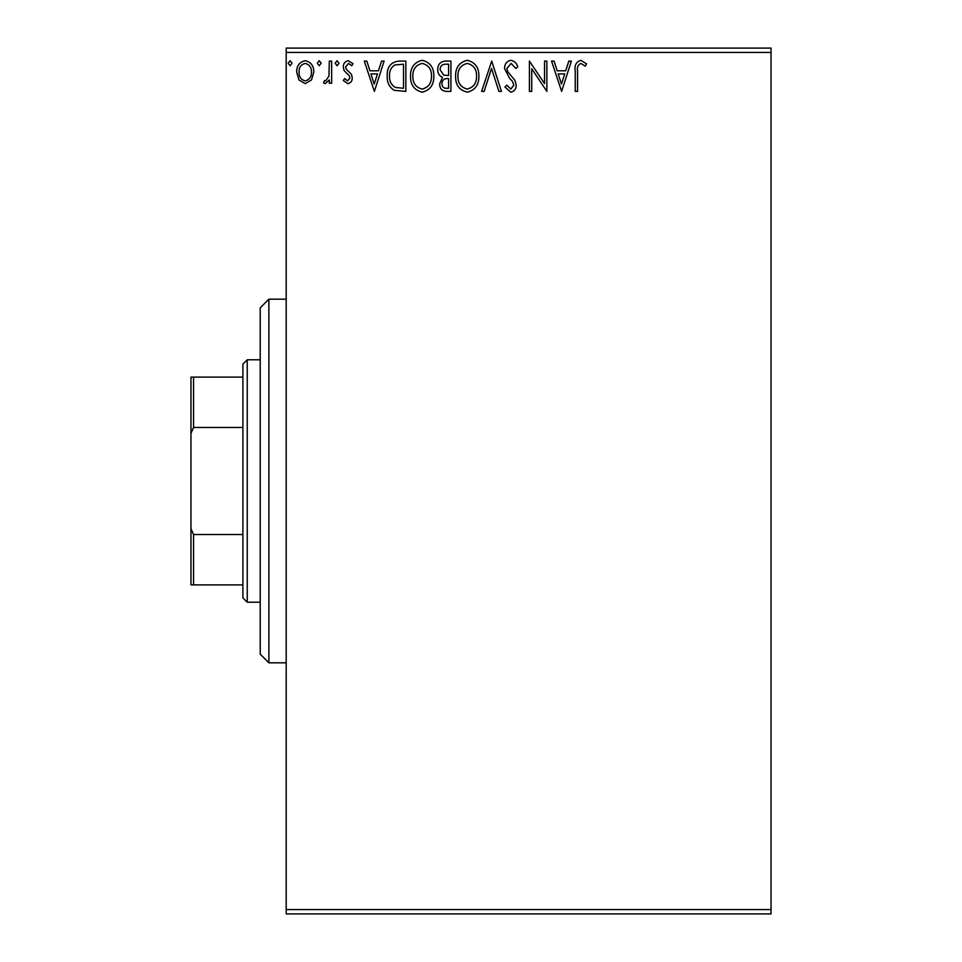 <?xml version="1.0" encoding="UTF-8"?>
<svg xmlns="http://www.w3.org/2000/svg" width="962" height="962" viewBox="0 0 962 962"><rect width="100%" height="100%" fill="white"/><g stroke="black" fill="none" stroke-linecap="round" stroke-linejoin="round"><path stroke-width="1.44" d="M311.52 79.954L305.231 83.622L298.954 79.966L296.681 72.102C296.621 65.813 299.471 62.013 305.231 60.702C310.991 62.013 313.84 65.813 313.78 72.102L311.52 79.954M331.649 61.087L331.649 83.237L329.317 83.237L329.317 79.966L325.264 83.622L323.497 82.864L324.603 80.507L325.649 80.904L328.956 76.13L329.317 61.087L331.649 61.087M347.799 83.622L343.302 80.471L344.673 78.571L347.655 80.904L349.903 77.922L349.35 75.914L344.071 70.515L343.302 67.099C343.278 63.54 344.925 61.4 348.22 60.702L353.018 63.696L351.683 65.753L348.484 63.42L345.635 66.979L346.188 69.096L351.491 74.399L352.236 77.814C352.296 81.061 350.817 82.997 347.799 83.622M398.809 61.087L405.856 61.087L405.856 91.39L394.047 90.296C389.141 86.881 386.856 82.071 387.205 75.854C386.856 67.112 390.728 62.193 398.809 61.087M450.913 61.087L450.913 91.39L446.633 91.39C442.015 91.162 439.694 88.66 439.658 83.886L442.496 77.429C439.273 75.89 437.686 73.316 437.71 69.685C437.746 64.682 440.127 61.821 444.865 61.087L450.913 61.087M491.714 61.087L501.418 91.39L498.881 91.39L491.522 68.398L484.151 91.39L481.613 91.39L491.714 61.087M544.552 61.087L546.873 61.087L546.873 91.39L531.721 68.795L531.721 91.39L529.401 91.39L529.401 61.087L544.552 83.634L544.552 61.087M577.573 71.236L577.573 91.39L575.24 91.39L575.24 70.923C574.302 65.428 576.154 61.881 580.783 60.305L586.507 63.805L585.317 66.137L580.808 63.42C577.946 64.911 576.863 67.52 577.573 71.236M286.195 52.429L286.195 48.1L771.043 48.1L771.043 52.429L286.195 52.429L286.195 909.571L771.043 909.571L771.043 913.9L286.195 913.9L286.195 909.571M771.043 52.429L771.043 909.571M561.64 91.39L551.539 61.087L554.076 61.087L557.19 70.803L565.704 70.803L568.819 61.087L571.356 61.087L561.64 91.39M510.93 60.305C514.454 61.027 516.726 63.227 517.736 66.931L515.848 68.47L511.099 63.42L506.866 68.555L507.623 71.525L514.995 80.483L516.185 85.101C516.233 89.021 514.417 91.378 510.774 92.172L504.918 87.037L506.746 85.173L510.798 89.057L513.852 85.221L512.445 81.313L509.571 78.295L504.533 68.506C504.581 63.973 506.709 61.231 510.93 60.305M478.896 76.106C479.064 84.752 475.228 90.103 467.388 92.172C459.367 90.296 455.423 84.993 455.579 76.251C455.435 67.593 459.307 62.277 467.195 60.305C475.108 62.217 479.004 67.472 478.896 76.106M433.826 76.106C433.994 84.752 430.158 90.103 422.318 92.172C414.297 90.296 410.365 84.993 410.509 76.251C410.365 67.593 414.237 62.277 422.138 60.305C430.038 62.217 433.934 67.472 433.826 76.106M374.386 91.39L364.285 61.087L366.823 61.087L369.937 70.803L378.451 70.803L381.565 61.087L384.103 61.087L374.386 91.39M339.033 63.227L337.085 65.753L335.149 63.227L337.085 60.702L339.033 63.227M321.164 63.227L319.216 65.753L317.28 63.227L319.216 60.702L321.164 63.227M292.027 63.227L290.079 65.753L288.143 63.227L290.079 60.702L292.027 63.227M558.188 73.906L561.459 84.079L564.706 73.906L558.188 73.906M457.912 76.263C457.792 83.189 460.918 87.458 467.279 89.057C473.605 87.386 476.707 83.069 476.563 76.118C476.671 69.228 473.581 64.995 467.279 63.42C460.882 64.983 457.768 69.264 457.912 76.263M446.176 88.288L448.593 88.288L448.593 78.571L447.402 78.571C443.903 78.547 442.099 80.303 441.979 83.826C441.991 86.676 443.386 88.155 446.176 88.288M447.414 75.457L448.593 75.457L448.593 64.189L445.923 64.189C442.219 64.141 440.259 65.969 440.043 69.685L443.698 75.108L447.414 75.457M412.842 76.263C412.734 83.189 415.849 87.458 422.21 89.057C428.547 87.386 431.637 83.069 431.493 76.118C431.601 69.228 428.511 64.995 422.21 63.42C415.812 64.983 412.698 69.264 412.842 76.263M403.523 88.288L403.523 64.189L394.781 64.971C390.993 67.484 389.237 71.116 389.538 75.866C389.237 80.964 391.149 84.824 395.286 87.434L403.523 88.288M370.935 73.906L374.194 84.079L377.453 73.906L370.935 73.906M299.014 72.078C298.917 76.78 300.986 79.726 305.231 80.904C309.475 79.726 311.544 76.78 311.447 72.078C311.556 67.4 309.475 64.502 305.231 63.42C300.974 64.502 298.905 67.388 299.014 72.078M268.879 662.818L260.221 654.16L260.221 307.84L268.879 299.182L268.879 662.818L286.195 662.818M247.234 602.212L242.905 597.883L242.905 364.117L247.234 359.788L247.234 602.212L260.221 602.212M247.234 359.788L260.221 359.788M242.905 584.896L190.957 584.896L190.957 377.104L193.554 377.104L193.554 427.453L190.957 433.393M190.957 528.607L193.554 534.547L193.554 584.896M242.905 534.547L193.554 534.547M242.905 427.453L193.554 427.453M242.905 377.104L193.554 377.104M268.879 299.182L286.195 299.182"/></g></svg>
